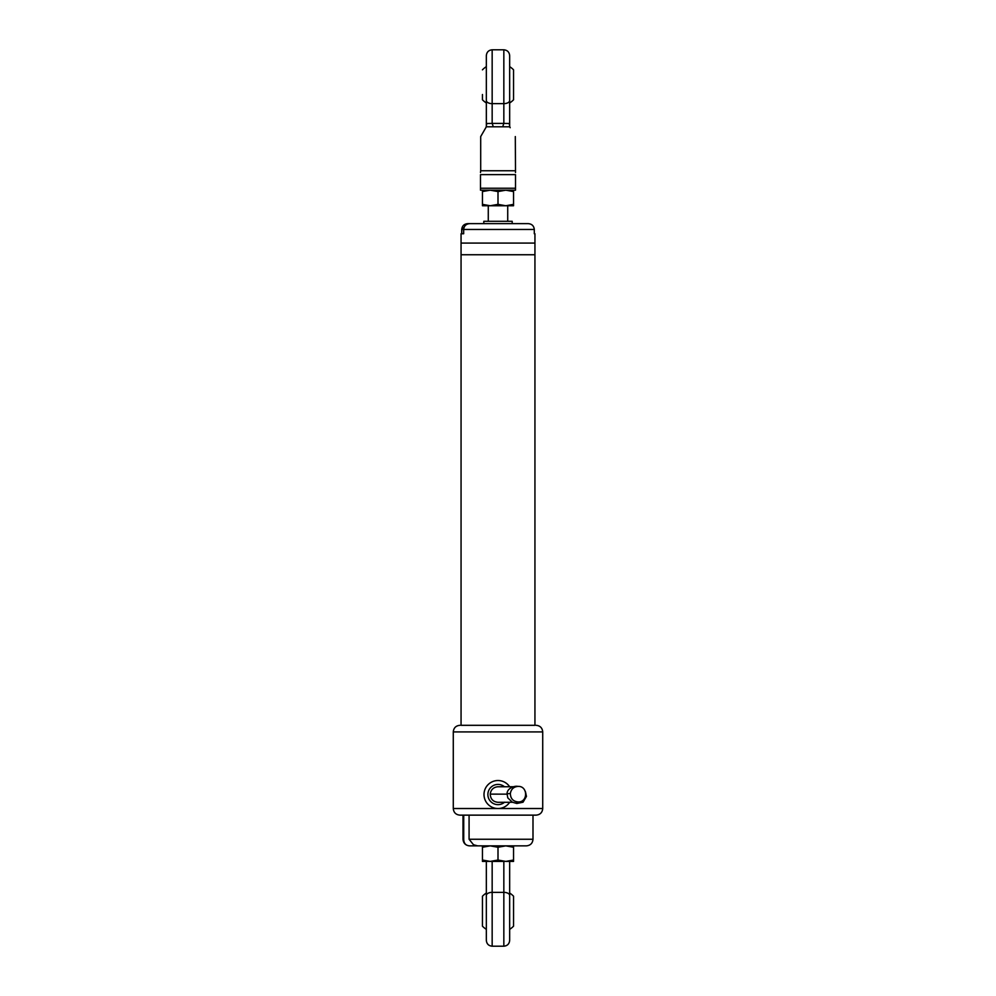 <?xml version="1.0" encoding="UTF-8"?>
<svg xmlns="http://www.w3.org/2000/svg" width="996" height="996" viewBox="0 0 996 996"><rect width="100%" height="100%" fill="white"/><g stroke="black" fill="none" stroke-linecap="round" stroke-linejoin="round"><path stroke-width="1.49" d="M534.939 233.749L534.304 233.749L534.939 233.749L534.939 243.086L461.061 243.086L534.939 243.086L534.939 254.752L461.061 254.752L534.939 254.752L534.939 725.312M513.55 190.186L513.55 205.749L482.45 205.749L482.45 190.186M481.815 223.639L483.807 223.639L483.807 221.299L512.193 221.299L512.193 223.639L514.185 223.639M461.696 233.749L461.696 229.466C462.119 225.855 464.161 223.913 467.796 223.639L470.523 223.639M534.304 233.749L534.304 229.466L463.663 229.466C464.086 225.855 466.116 223.913 469.763 223.639L528.204 223.639C531.839 223.913 533.881 225.855 534.304 229.466M461.061 725.312L461.061 233.749L463.663 233.749L463.663 229.466L461.783 229.454L463.725 228.707M469.079 815.139L536.109 815.139L459.891 815.139L469.079 815.139L469.079 839.255L532.997 839.255L532.997 815.139M469.614 845.865C465.593 845.48 463.389 843.276 463.003 839.255L463.725 839.255C463.812 843.388 465.779 845.592 469.626 845.865L483.807 845.865L477.682 845.865L473.498 844.745L469.079 839.255M483.807 845.865L505.781 845.865L498 847.26L490.219 845.865L482.45 847.26L482.45 845.865M532.997 839.255C532.611 843.276 530.407 845.48 526.386 845.865L477.682 845.865M526.374 845.865L513.55 845.865L513.55 847.26L505.781 845.865M463.725 839.255L463.725 815.139M460.961 725.312L535.039 725.312M461.783 229.454L461.783 233.749L463.663 233.749M513.55 191.581L505.781 190.186L498 191.581L490.219 190.186L482.45 191.581M513.55 204.354L505.781 205.749L498 204.354L498 191.581M498 204.354L490.219 205.749L482.45 204.354M509.715 802.191A14.006 14.006 0 0 1 490.119 806.1A14.006 14.006 0 0 1 488.09 784.636A14.006 14.006 0 0 1 509.566 786.628M504.599 802.191A10.109 10.109 0 0 1 489.87 788.521A10.109 10.109 0 0 1 504.325 786.641M498.224 802.303L498.075 802.315C493.12 801.83 490.505 799.091 490.231 794.123C490.866 789.654 493.431 787.189 497.925 786.753L513.363 786.74M510.363 793.451C511.122 789.168 513.662 786.815 517.982 786.404C527.98 785.794 528.216 802.278 518.206 801.954C513.089 801.431 510.475 798.605 510.363 793.451L507.076 793.824L507.773 797.846L512.317 802.178L516.812 803.498L523.037 802.216L526.448 796.427L525.49 791.845M509.666 884.174L509.666 940.361C509.317 943.909 507.375 945.851 503.839 946.2L503.839 861.416M492.161 861.416L492.161 946.2C488.625 945.851 486.683 943.909 486.334 940.361L486.334 861.416M509.666 861.416L509.666 895.491A5.839 3.137 180 0 0 503.839 892.354L492.161 892.354A5.839 3.137 180 0 0 486.334 895.491M504.524 861.416L482.45 861.416L482.45 847.26M486.334 938.232L486.334 884.174M486.334 929.355A21.588 21.588 0 0 1 482.438 926.156L482.45 896.238A21.588 21.588 0 0 1 486.334 893.038M509.666 893.038A21.588 21.588 0 0 1 513.562 896.238L513.55 926.168A21.588 21.588 0 0 1 509.666 929.355M482.45 920.927L482.45 901.48M513.55 901.48L513.55 910.867M493.182 126.803A3.884 0.672 74 0 0 492.161 123.404L486.82 123.492L486.334 125.757L486.334 55.639L486.347 126.791C479.014 139.477 479.014 139.477 486.334 126.803L509.666 126.803C516.986 139.477 516.986 139.477 509.666 126.803L509.666 57.768M515.505 174.636L480.495 174.636L480.495 190.186L480.495 188.244L515.505 188.244L515.505 174.636C515.505 171.972 515.505 171.972 515.505 174.636M515.505 172.507L515.306 136.564M480.495 174.636C480.495 171.972 480.495 171.972 480.495 174.636M515.306 170.752L480.695 170.752L480.495 172.507M515.505 190.186L515.505 188.244L515.505 190.186L480.495 190.186M509.666 100.509A5.839 3.137 0 0 1 503.839 103.646L503.839 49.8C507.375 50.149 509.317 52.091 509.666 55.639L509.666 125.757L509.18 123.492L503.839 123.404L503.839 103.646L492.161 103.646L492.161 123.404L503.839 123.404A3.884 0.672 106 0 0 502.818 126.803M486.347 126.791L485.811 127.7A3.884 3.884 0 0 0 486.334 125.757M510.189 127.7L509.653 126.791L510.189 127.7A3.884 3.884 0 0 1 509.666 125.757A3.884 3.884 0 0 0 510.189 127.7M486.334 102.962A21.588 21.588 0 0 1 482.438 99.762L482.45 94.52M513.55 69.832L513.55 99.762L513.55 69.832A21.588 21.588 0 0 0 509.666 66.645M513.55 847.26L513.55 861.416L505.781 861.416L498 860.034L498 847.26M513.55 860.034L505.781 861.416M498 860.034L490.219 861.416L482.45 860.034M453.28 731.923L453.28 808.528L542.72 808.528L542.72 731.923L453.28 731.923C453.666 727.902 455.869 725.698 459.891 725.312M507.051 794.148L490.231 794.123M503.839 49.8L492.161 49.8L492.161 103.646A5.839 3.137 0 0 1 486.334 100.509M488.277 205.749L488.277 221.299M507.723 205.749L507.723 221.299M463.003 839.255L463.003 815.139M542.72 731.923C542.334 727.902 540.131 725.698 536.109 725.312M453.28 808.528C453.666 812.549 455.869 814.753 459.891 815.139M542.72 808.528C542.334 812.549 540.131 814.753 536.109 815.139M464.024 227.499A15.55 15.55 0 0 0 462.156 228.707M498.075 802.303L512.529 802.278M517.995 786.404C514.409 785.533 506.902 788.421 507.076 793.824M518.206 801.954L516.277 801.967M492.161 946.2L503.839 946.2M480.695 170.752L480.695 136.564M492.161 49.8C488.625 50.149 486.683 52.091 486.334 55.639M486.334 66.645A21.588 21.588 0 0 0 482.438 69.845M509.666 102.962A21.588 21.588 0 0 0 513.562 99.762"/></g></svg>
